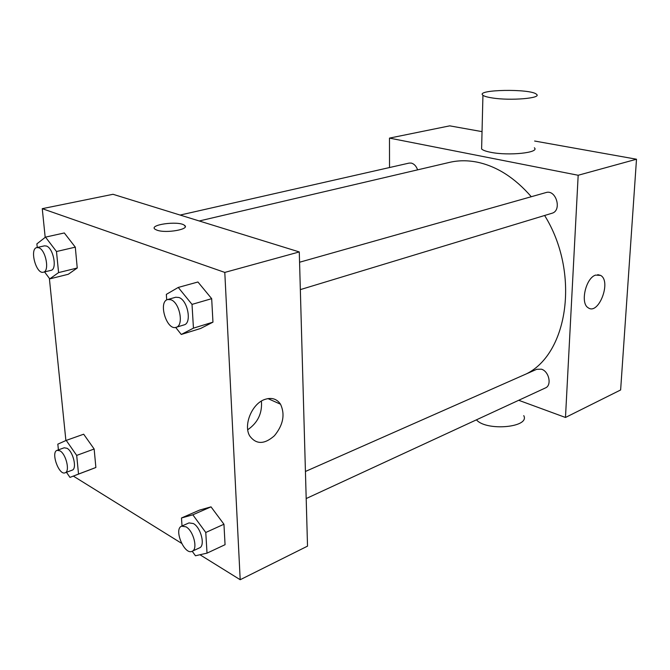 <?xml version="1.0" encoding="UTF-8"?>
<svg xmlns="http://www.w3.org/2000/svg" width="670" height="670" viewBox="0 0 670 670"><rect width="100%" height="100%" fill="white"/><g stroke="black" fill="none" stroke-linecap="round" stroke-linejoin="round"><path stroke-width="1" d="M389.53 167.534L389.488 138.104L449.729 125.851L482.04 131.63M534.618 141.027L636.5 159.226L620.629 389.965L565.48 417.469L518.697 400.283M531.285 196.729C514.82 177.776 496.755 166.252 477.099 162.14C467.493 160.239 458.297 160.323 449.503 162.383L199.225 220.974M526.411 373.86C568.378 353.216 580.103 272.414 544.618 215.489M389.488 138.104L578.177 175.264L565.48 417.469M306.19 498.555L545.43 387.93C552.055 385.401 549.073 371.339 541.427 369.187L536.77 369.279L305.428 471.471M417.603 169.845C416.254 166.11 414.144 163.857 411.279 163.078L409.119 163.086L180.104 215.062M299.565 262.238L545.958 192.575C556.15 189.116 562.314 210.707 551.879 213.286L300.336 289.616M578.177 175.264L636.5 159.226M595.596 275.094L600.613 275.404C611.71 281.207 598.603 315.52 588.21 307.79C580.019 303.384 585.706 278.017 595.596 275.094M534.35 147.785C540.171 152.701 508.538 156.051 490.591 152.274C485.884 151.345 482.894 150.248 481.613 148.983L481.671 146.713M492.065 97.912C487.283 97.167 484.243 96.279 482.936 95.257C474.879 89.479 530.916 88.49 536.469 94.277C542.424 98.239 510.322 100.952 492.065 97.912M476.445 419.822C486.202 431.488 530.339 427.46 523.756 415.635M45.192 237.373L42.26 208.672L113.012 194.292L299.281 251.937L307.522 546.142L240.195 579.726L199.962 554.743M65.895 440.533L49.362 278.343M199.551 510.096L211.017 506.855L223.947 524.233L225.061 544.693L223.947 524.233L211.017 506.855L199.551 510.096L181.486 517.977L192.826 514.811L205.774 532.482L207.022 553.144L195.456 555.765L192.206 551.259M37.26 247.481L36.883 243.872L45.51 237.121L64.303 232.959L75.3 247.155L77.243 268.008L68.281 274.273L49.764 278.879L44.555 271.92M181.545 543.295L73.348 476.102M42.26 208.672L224.793 272.414L240.195 579.726M58.416 449.855L57.821 444.151L66.213 440.399L83.675 434.21L94.152 449.009L95.877 467.484L69.973 477.383L66.472 472.291M166.713 299.951L166.336 294.373L178.254 287.438L197.935 281.995L211.678 298.669L212.96 322.153L200.64 328.467L181.268 334.464L175.674 327.412M224.793 272.414L299.281 251.937M264.759 399.454C271.568 397.201 276.827 398.792 280.537 404.228C285.261 414.479 283.226 424.981 274.424 435.743C264.357 444.587 256.099 444.62 249.659 435.852C243.177 424.981 252.071 403.608 264.759 399.454M157.082 230.204L155.289 229.391C147.752 224.835 178.312 220.522 184.317 225.212C191.05 229.065 166.462 233.671 157.082 230.204M155.289 229.391C147.752 224.844 178.32 220.53 184.317 225.212L185.23 226.485M261.409 401.087C262.389 413.189 257.833 422.736 247.741 429.738M178.254 287.438L192.014 304.389L193.446 328.149L181.268 334.464M176.101 327.312L184.041 324.9C192.081 323.292 187.801 300.252 178.898 297.488L175.716 297.246L167.726 299.507C157.86 301.651 166.671 330.846 176.101 327.312C184.116 325.712 179.786 302.555 170.9 299.75L167.726 299.507M197.935 281.995L211.678 298.669L212.96 322.153L200.64 328.467M192.014 304.389L211.678 298.669M193.446 328.149L212.96 322.153M182.022 525.983L181.486 517.977M192.156 551.276L199.493 547.884C205.514 545.824 200.941 527.516 193.387 523.555L188.974 522.91L181.603 526.168C173.413 529.107 184.476 555.472 192.156 551.276C198.153 549.232 193.538 530.833 186 526.829L181.603 526.168M192.826 514.811L211.017 506.855M205.774 532.482L223.947 524.233M207.022 553.144L225.061 544.693M45.51 237.121L56.489 251.526L58.583 272.598L49.764 278.879M43.391 272.204L50.954 270.362C57.427 269.516 53.483 248.16 46.423 246.032L44.471 245.84L36.858 247.565C29.262 248.729 36.138 274.566 43.391 272.204C49.831 271.367 45.836 249.918 38.801 247.766L36.858 247.565M64.303 232.959L75.3 247.155L77.243 268.008L68.281 274.273M56.489 251.526L75.3 247.155M58.583 272.598L77.243 268.008M66.213 440.399L76.69 455.407L78.532 474.058L69.973 477.383M65.107 472.802L72.142 470.164C77.268 468.899 73.206 451.471 67.017 448.28L64.178 447.794L57.118 450.324C50.552 452.108 58.927 475.683 65.107 472.802C70.208 471.546 66.112 454.042 59.94 450.826L57.118 450.324M83.675 434.21L94.152 449.009L95.877 467.484L87.201 470.859M76.69 455.407L94.152 449.009M78.532 474.058L95.877 467.484M481.613 148.983L482.936 95.257M597.749 274.65L600.613 275.404M267.933 398.591L280.537 404.228"/></g></svg>
